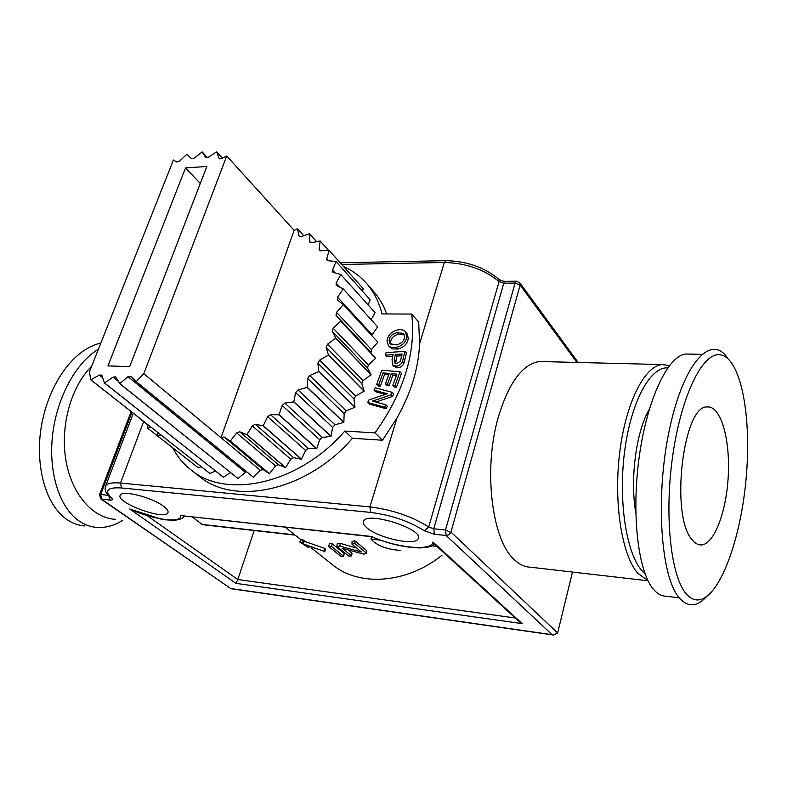 <?xml version="1.0" encoding="UTF-8"?>
<svg xmlns="http://www.w3.org/2000/svg" width="787" height="787" viewBox="0 0 787 787"><rect width="100%" height="100%" fill="white"/><g stroke="black" fill="none" stroke-linecap="round" stroke-linejoin="round"><path stroke-width="1.18" d="M230.522 472.603L223.331 477.227L104.474 382.964L101.966 375.674L101.533 375.045L99.428 375.084L102.644 377.652M215.412 470.951L209.981 473.577L90.662 379.728L89.482 371.71L173.425 159.997L176.632 161.994L179.495 161.168L186.922 154.213L191.33 158.581L194.123 158.167L202.151 151.921L207.483 157.685M157.656 432.407L157.734 436.047L198.226 467.744L157.833 436.106L160.912 434.975M147.956 424.783L147.641 428.177L151.242 427.371M205.82 157.587L208.221 157.311L216.573 151.901L222.426 158.187M205.555 157.302L202.151 151.921M219.593 158.866L219.012 158.226L221.501 158.659L226.725 155.983L294.102 230.316L297.496 228.771L303.762 235.726M219.012 158.226L216.7 151.911M299.739 236.749L298.824 235.736L301.037 236.671L309.468 233.739L316.62 241.678M298.824 235.736L297.496 228.771M310.954 242.76L309.724 241.383L310.068 242.317L311.672 242.721L320.102 240.94L328.435 250.276M309.724 241.383L309.566 233.798M320.673 250.787L319.128 249.076L319.463 250.335L320.762 250.787L329.015 250.236L363.21 288.642L362.541 291.21M319.128 249.076L320.191 241.019M328.72 260.812L326.812 258.687L327.087 260.29L328.071 260.753L335.97 261.471L370.175 299.808L368.149 304.884M326.812 258.687L329.084 250.325M335.114 272.912L332.537 270.059L332.714 272.027L333.403 272.45L340.761 274.456L375.045 312.626L371.218 319.679M332.537 270.059L336.029 261.579M340.2 287.432L336.147 282.986L336.167 285.327L343.221 288.927L377.642 326.861L372.153 334.721L337.495 297.191L337.318 299.906L343.23 304.579L377.868 342.188L371.415 349.556L336.502 312.36L336.039 315.38L371.002 352.507L371.415 349.556M336.147 282.986L340.801 274.574M371.769 335.439L372.153 334.721M337.495 297.191L343.23 289.065M336.502 312.36L343.221 304.717M333.157 328.169L332.242 331.268L367.529 367.982L368.375 364.971L333.157 328.169L340.712 321.204L375.665 358.282L368.375 364.971M327.5 344.224L326.152 347.323L361.813 383.584L363.082 380.574L327.5 344.224L335.724 338.135L371.041 374.76L363.082 380.574M319.64 360.141L317.879 363.171L353.953 398.94L355.635 396.009L319.64 360.141L328.346 355.085L364.076 391.208L355.635 396.009M309.744 375.517L307.609 378.39L344.145 413.647L346.191 410.873L309.744 375.517L318.715 371.631L354.907 407.223L346.191 410.873M298.047 389.958L295.607 392.615L332.616 427.361L334.967 424.803L298.047 389.958L307.068 387.371L343.762 422.412L334.967 424.803M284.845 403.111L282.149 405.482L319.65 439.707L322.257 437.444L284.845 403.111L293.699 401.882L330.904 436.372L322.257 437.444M270.472 414.641L267.59 416.657L305.572 450.4L308.366 448.482L270.472 414.641L278.932 414.798L316.649 448.757L308.366 448.482M255.283 424.262L252.293 425.885L290.737 459.185L293.649 457.64L255.283 424.262L263.153 425.806L301.382 459.264L293.649 457.64M239.681 431.768L236.641 432.958L275.519 465.845L278.48 464.733L239.681 431.768L246.764 434.64L285.465 467.645L278.48 464.733M260.3 470.262L253.473 477.325L136.2 381.587L143.805 373.697L260.3 470.262L263.222 469.593L224.029 436.982L221.058 437.69L143.805 373.697L226.725 155.983M224.029 436.982L230.178 441.104L269.321 473.715L263.222 469.593M253.473 477.325L136.053 381.616L130.888 376.186L128.006 376.668L245.426 472.357L246.498 471.777M210.099 473.617L90.78 379.767L99.428 375.084M201.226 466.681L198.226 467.744M188.083 459.824L147.641 428.177M147.926 425.049L139.397 418.34M363.21 288.642L329.015 250.236M370.175 299.808L335.97 261.471M375.045 312.626L340.761 274.456M377.642 326.861L343.221 288.927M377.868 342.188L343.23 304.579M371.002 352.507L336.039 315.38M367.529 367.982L371.09 374.612L335.783 337.987L332.242 331.268M361.813 383.584L364.145 391.06L328.415 354.937L326.152 347.323M353.953 398.94L354.996 407.086L318.814 371.494L317.879 363.171M344.145 413.647L343.87 422.285L307.186 387.234L307.609 378.39M332.616 427.361L331.022 436.254L293.826 401.754L295.607 392.615M319.65 439.707L316.777 448.659L279.07 414.69L282.149 405.482M305.572 450.4L301.519 459.185L263.291 425.718L267.59 416.657M290.737 459.185L285.612 467.586L246.911 434.572L252.293 425.885M275.519 465.845L269.459 473.666L230.325 441.064L236.641 432.958M245.426 472.357L238.018 478.516L119.85 383.613L128.006 376.668M221.058 437.69L294.102 230.316M104.474 382.964L113.112 377.121L118.345 381.331M119.85 383.613L115.6 376.875L113.112 377.121M107.947 365.906L185.535 167.956L206.863 166.451L129.668 366.624L107.947 365.906M119.713 383.623L238.018 478.516M223.449 477.247L104.602 382.984M185.535 167.956L200.301 183.469M691.842 539.4C669.973 514.954 683.313 404.587 707.306 406.958C720.558 405.689 730.09 438.182 728.309 474.709C726.745 511.225 714.183 544.85 700.981 544.948C697.735 544.968 694.685 543.119 691.842 539.4M701.719 354.347L685.861 354.022C668.163 355.557 647.465 398.399 639.388 455.712C631.184 512.937 637.913 571.903 653.672 589.571L653.672 589.571C657.381 593.851 661.365 596.044 665.595 596.162L679.161 597.805M649.295 409.368C636.26 431.001 629.826 479.234 635.788 512.79M727.749 358.282C711.074 333.078 683.667 362.866 669.629 428.679C655.286 494.246 660.224 576.369 679.319 597.982C687.838 607.495 696.928 607.043 706.588 596.625M685.861 593.408C670.76 575.425 664.376 515.879 672.432 457.788C680.322 399.766 700.4 356.206 717.4 354.74C739.013 352.301 751.733 409.997 746.45 474.433C741.551 538.721 719.102 600.186 697.331 599.94C693.249 599.891 689.432 597.717 685.861 593.408M647.917 580.54L637.804 573.31C621.917 555.396 613.545 503.208 619.605 453.282C625.567 403.288 644.396 366.024 662.093 364.558L669.442 365.611M667.74 367.913C650.446 366.408 631.213 401.311 624.721 450.636C618.11 499.883 626.058 552.641 641.769 570.506L645.055 573.812M98.385 349.231C75.857 362.728 56.654 397.927 52.513 435.624C48.322 473.312 59.871 508.461 79.723 521.417C85.183 524.988 90.967 526.995 97.086 527.428C105.783 527.959 114.381 525.549 122.9 520.197M100.834 343.043C74.499 348.956 51.155 380.928 42.685 419.569C33.969 458.014 42.931 503.749 67.554 519.971C73.053 523.532 78.857 525.529 84.976 525.972M115.384 519.331C92.404 518.023 71.332 493.764 65.793 459.559C60.176 425.393 71.273 386.26 91.607 366.309M399.963 371.779L401.478 373.402L396.52 387.234L394.995 385.63L399.963 371.779L381.813 370.215L376.668 384.371L378.793 384.568L383.033 372.91L389.181 373.441L385.364 383.997L387.509 384.194L391.326 373.628L396.894 374.12L392.831 385.423L394.995 385.63M396.52 387.234L394.356 387.027L392.831 385.423M396.373 375.556L392.841 375.251L391.326 373.628M392.841 375.251L389.044 385.797L387.509 384.194M389.044 385.797L386.899 385.591L385.364 383.997M388.66 374.878L384.558 374.514L383.033 372.91M384.558 374.514L380.337 386.161L378.793 384.568M380.337 386.161L378.213 385.964L376.668 384.371M401.734 355.763L396.855 356.088L395.349 354.445L402.118 353.993L400.376 361.174L396.737 363.555L394.572 362.896L394.277 359.315L395.349 354.445M396.855 356.088L395.595 363.476M404.912 351.336L406.407 352.989L404.036 362.994L402.541 361.361L404.912 351.336L386.043 352.635L385.492 355.114L393.116 354.603L392.054 359.433L392.487 364.853L396.245 366.142C399.334 365.788 401.429 364.194 402.541 361.361M404.036 362.994C402.934 365.827 400.839 367.411 397.76 367.765L394.002 366.476L392.487 364.853M392.733 356.363L387.007 356.747L385.492 355.114M396.973 332.547L403.554 333.501L404.616 336.974C404.125 340.968 401.4 343.604 396.441 344.893L390.136 343.791L389.132 340.368C389.575 336.511 392.182 333.904 396.973 332.547L398.458 334.209C393.677 335.557 391.07 338.164 390.637 342.02L391.031 344.519M404.174 334.426L398.458 334.209M405.433 331.661L406.909 333.334L408.296 338.135C407.528 343.742 404.006 347.372 397.75 349.035L392.113 348.897L388.473 345.867L391.71 347.549L396.255 347.392C402.521 345.719 406.043 342.089 406.81 336.472L405.433 331.661C403.77 329.763 401.006 329.241 397.16 330.078C391.355 331.612 387.961 335.203 386.968 340.869L388.473 345.867M392.123 392.339L393.657 393.943L392.369 396.481L390.834 394.887L392.123 392.339L375.183 387.784L373.973 390.136L387.243 393.726L368.955 399.934L367.657 402.472L384.577 407.184L385.787 404.793L372.477 401.104L390.834 394.887M392.369 396.481L375.891 402.059M384.577 407.184L386.122 408.758L387.342 406.377L385.787 404.793M386.122 408.758L369.221 404.046L367.657 402.472M385.325 394.376L375.527 391.719L373.973 390.136M172.697 447.803C177.223 456.509 183.312 463.868 190.975 469.878C226.41 499.873 299.64 483.68 344.785 431.069L374.976 432.889C403.829 392.467 416.087 352.861 411.739 314.062L382.039 313.934C379.029 301.952 373.825 291.741 366.408 283.3C359.993 276.07 352.35 270.462 343.476 266.478M343.634 556.291L340.722 556.232L328.681 546.503L331.622 546.542L343.634 556.291L344.214 553.517L332.212 543.748L331.622 546.542M328.681 546.503L329.36 543.709L332.212 543.748M299.749 541.997L302.739 543.01L302.975 543.837L323.851 551.166L303.812 544.496L308.75 547.752L299.749 541.997L301.391 539.567L303.339 540.03L301.815 542.548M304.382 541.584L303.812 541.21M309.143 547.093L308.75 547.752M303.339 540.03L304.539 541.348L324.854 548.45L325.68 549.11L324.677 551.825M324.854 548.45L323.851 551.166M304.539 541.348L303.054 543.719M304.244 540.482L302.739 543.01M351.651 555.937L348.798 556.143L336.826 546.385L339.905 546.148L361.341 551.992L352.015 544.24L354.957 543.542L366.781 553.409L363.653 554.127L342.296 548.283L351.651 555.937L352.005 553.172L348.218 550.064M352.015 544.24L352.045 541.486L354.907 540.807L366.712 550.703L366.781 553.409M354.907 540.807L354.957 543.542M336.826 546.385L337.279 543.581L340.269 543.355L339.905 546.148M340.269 543.355L356.619 548.057M400.701 550.428C386.81 549.464 376.884 545.686 370.933 539.085L371.779 536.793M295.155 535.15L202.495 524.683L192.274 517.059M432.948 542.017L434.276 544.024L519.912 622.232L522.234 623.629L432.948 542.017C432.299 551.539 396.766 548.018 371.543 536.478L180.685 515.574L371.651 536.724M371.543 536.478L371.631 536.724C389.191 544.043 405.59 547.772 420.829 547.909C434.867 546.542 430.892 545.873 434.64 544.358M180.685 515.574C182.2 523.749 152.688 519.715 129.717 508.982L160.922 519.086C163.627 519.823 168.497 520.187 175.54 520.168C180.469 519.44 183.401 518.112 184.335 516.193M515.288 618.002L237.792 579.547L235.952 583.364L522.234 623.629M147.267 515.711L237.792 579.547L254.171 530.517M366.614 527.595C363.722 525.067 362.699 522.932 363.535 521.201C367.155 510.93 424.596 529.376 418.143 538.751C415.556 546.296 377.74 537.993 366.614 527.595M163.371 506.139C167.257 509.022 168.743 511.265 167.828 512.888C164.149 520.679 114.548 502.106 120.372 495.072C122.556 489.878 151.96 497.404 163.371 506.139M516.695 281.215L515.082 283.084L520.128 285.101L519.804 282.808L516.498 281.215L505.195 281.333L503.769 283.192L515.082 283.084L445.501 529.985L446.19 535.504L448.718 534.904L450.803 532.465L445.501 529.985L433.745 528.775L428.708 527.044C412.181 516.498 392.585 509.779 369.92 506.897L120.519 483.051C112.482 482.352 107.583 483.198 105.822 485.599L105.33 486.858M552.071 634.686L230.729 588.528L101.602 499.214L100.706 494.521L99.506 494.718L100.756 498.909L110.032 500.099C112.62 500.276 113.21 499.656 111.774 498.24C103.943 490.567 107.16 487.133 121.434 487.95L370.677 512.416C391.365 515.091 409.27 521.23 424.38 530.822L434.434 534.265L446.19 535.504L552.071 634.686L553.586 635.06L557.619 632.974L572.493 572.06M230.729 588.528L100.756 498.909M131.134 411.552L99.467 494.826M366.408 283.3L373.481 291.308C379.167 297.771 383.584 305.326 386.732 313.954M411.739 314.062L418.694 322.109L419.569 343.801C418.546 368.346 411.03 393.028 397.032 417.848L382.472 440.218L374.976 432.889M311.426 548.037L332.507 564.741C359.147 586.866 406.712 583.797 442.078 555.169M382.472 440.218L352.428 438.3C307.678 490.498 234.831 506.385 199.406 476.43L190.975 469.878M352.428 438.3L344.785 431.069M648.026 580.776L530.222 567.181C524.536 566.974 519.125 564.358 514 559.35C491.678 539.42 483.238 468.904 498.22 417.464C508.756 382.61 522.568 363.958 539.646 361.508L544.092 361.627M395.782 360.948L394.277 359.315M404.852 360.102L403.357 358.459M397.76 367.765L396.245 366.142M390.637 342.02L389.132 340.368M408.296 338.135L406.81 336.472M397.75 349.035L396.255 347.392M370.933 539.085L380.18 540.108M432.083 545.853L436.854 546.385M294.83 534.894L201.462 524.358M129.717 508.982L235.952 583.364M341.696 264.471L444.33 262.494C466.091 263.065 484.339 269.42 499.076 281.559L503.769 283.192L433.745 528.775L434.434 534.265M505.402 281.333L505.195 281.333C503.365 281.392 501.191 280.664 498.663 279.139L499.076 281.559L428.708 527.044L424.38 530.822M557.619 632.974L450.951 532.032L520.128 285.101L576.901 362.433M419.569 343.801L444.33 262.494L446.042 260.664M110.032 500.099L108.931 496.105M110.633 497.718L111.774 498.24M108.183 495.298L100.706 494.521L131.98 412.221M121.434 487.95L120.519 483.051L143.598 421.635M370.677 512.416L369.92 506.897L397.032 417.848M700.981 544.948L699.22 544.781M340.2 262.789L445.816 260.664C466.77 261.127 484.389 267.285 498.663 279.139M230.522 588.637L553.32 635.02M133.288 413.244L105.822 485.599C104.13 489.484 105.724 493.518 110.613 497.699M519.804 282.808L578.179 362.473M304.018 542.174L303.487 541.751M301.165 539.912L285.169 527.241M418.143 538.751L418.399 537.865M168.093 512.15L167.828 512.888M662.093 364.558L539.646 361.508"/></g></svg>
